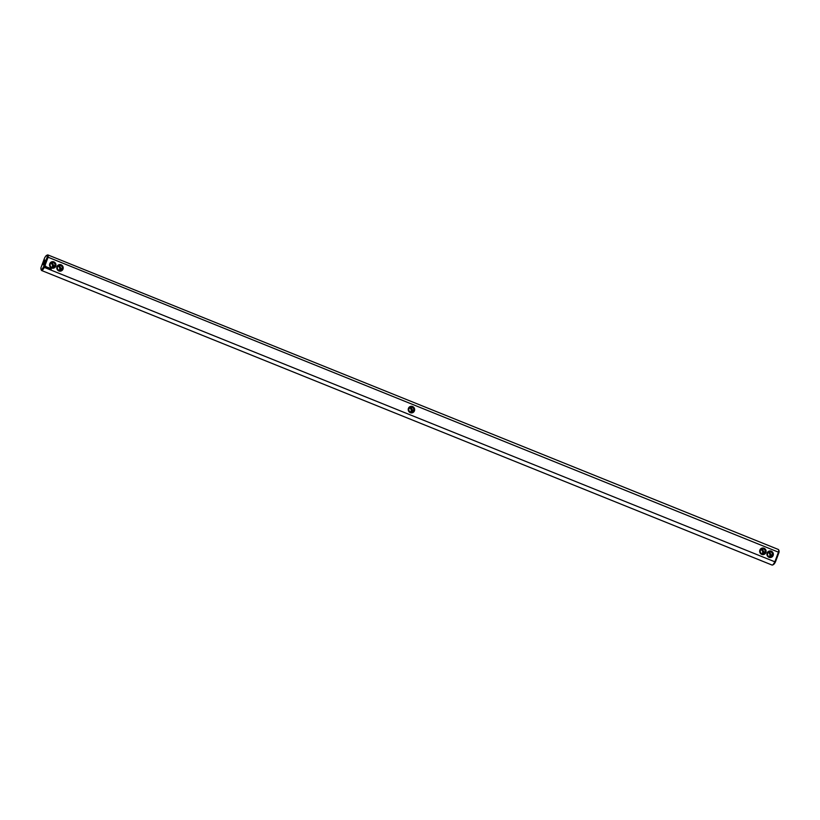 <?xml version="1.0" encoding="UTF-8"?>
<svg xmlns="http://www.w3.org/2000/svg" width="820" height="820" viewBox="0 0 820 820"><rect width="100%" height="100%" fill="white"/><g stroke="black" fill="none" stroke-linecap="round" stroke-linejoin="round"><path stroke-width="1.23" d="M410.574 412.081A2.542 2.47 74.5 0 0 409.426 407.919M411.025 412.173L411.742 411.097L410.881 407.642L409.887 407.509M47.56 254.958A8.405 1.589 112 0 1 47.898 254.928A8.405 1.589 112 0 1 48.093 257.224L47.119 257.265A7.636 1.435 112 0 0 46.607 255.379L47.56 254.958M778.61 549.749L779 550.712A7.636 1.435 -68 0 1 779 552.393L48.093 257.224L44.311 267.402L775.412 562.028A7.636 1.435 -68 0 1 773.393 564.621L772.44 565.041A8.405 1.589 -68 0 0 774.797 561.966L778.58 551.788A8.405 1.589 -68 0 0 778.61 549.749A8.405 1.589 -68 0 0 778.385 549.492L47.898 254.928M41 269.288A7.636 1.435 112 0 0 43.542 266.9L44.311 267.402A8.405 1.589 112 0 1 41.615 270.508A8.405 1.589 112 0 1 41.389 270.252L41 269.288A7.636 1.435 112 0 1 41 267.607L44.587 257.972A7.636 1.435 112 0 1 46.607 255.379M41.615 270.508L772.102 565.072A8.405 1.589 -68 0 0 772.44 565.041M59.132 270.354A2.542 2.47 74.5 0 0 57.974 266.203M51.885 267.433A2.542 2.47 74.5 0 0 50.727 263.281M762.026 553.797A2.542 2.47 74.5 0 0 760.868 549.646M769.273 556.718A2.542 2.47 74.5 0 0 768.114 552.567M60.065 270.457L61.449 269.052L59.429 265.916L60.301 269.38L59.573 270.457M410.092 407.396L411.281 407.776L412.901 410.779L411.517 412.183M761.339 549.236L762.323 549.359L761.534 549.113M767.12 553.028A3.311 3.218 74.5 0 0 770.656 557.508A3.311 3.218 74.5 0 0 772.635 552.188A3.311 3.218 74.5 0 0 767.12 553.028M759.873 550.097A3.311 3.218 74.5 0 0 763.41 554.586A3.311 3.218 74.5 0 0 765.388 549.267A3.311 3.218 74.5 0 0 759.873 550.097M412.583 406.525A3.311 3.218 74.5 0 0 408.432 408.38A3.311 3.218 74.5 0 0 410.297 412.675A3.311 3.218 74.5 0 0 414.459 410.82A3.311 3.218 74.5 0 0 412.583 406.525M51.137 269.032L51.178 269.575L51.137 269.032M49.62 268.089L49.436 268.714M50.194 268.314L49.959 268.96L49.825 268.181M49.436 268.007L48.851 268.519L49.067 267.884M48.872 267.781L48.318 267.597L48.626 268.427M47.816 267.361L47.581 268.007L48.134 267.566M47.201 267.197L47.201 267.853L47.201 267.197M46.637 266.982L46.586 267.607L47.047 267.197M45.694 266.244L45.09 266.869L46.156 267.299L45.91 266.285L46.135 267.299M63.007 269.093A3.311 3.218 74.5 0 0 59.481 264.614A3.311 3.218 74.5 0 0 57.502 269.934A3.311 3.218 74.5 0 0 63.007 269.093M55.76 266.172A3.311 3.218 74.5 0 0 52.234 261.693A3.311 3.218 74.5 0 0 50.256 267.012A3.311 3.218 74.5 0 0 55.76 266.172M779 552.393L775.412 562.028M43.542 266.9L47.119 257.265M44.936 260.073L43.111 264.798L44.936 260.073M58.64 265.68L59.429 265.916L58.445 265.793M51.393 262.759L52.183 262.994L51.199 262.871M52.818 267.535L54.202 266.131L52.183 262.994L53.054 266.459L52.326 267.535M762.467 553.889L763.184 552.813L762.323 549.359L764.342 552.495L762.959 553.9M769.713 556.811L770.431 555.734L769.57 552.28L771.589 555.417L770.205 556.821M768.586 552.157L769.57 552.28L768.781 552.034M412.152 407.284A2.542 2.47 74.5 0 0 408.79 409.508A2.542 2.47 74.5 0 0 411.947 412.101A2.542 2.47 74.5 0 0 412.152 407.284M62.146 268.868A2.542 2.47 74.5 0 0 59.142 265.475A2.542 2.47 74.5 0 0 57.441 268.591A2.542 2.47 74.5 0 0 62.146 268.868M760.396 550.435A2.542 2.47 74.5 0 0 763.399 553.818A2.542 2.47 74.5 0 0 765.101 550.702A2.542 2.47 74.5 0 0 760.396 550.435M767.643 553.356A2.542 2.47 74.5 0 0 770.646 556.739A2.542 2.47 74.5 0 0 772.348 553.623A2.542 2.47 74.5 0 0 767.643 553.356M51.168 269.565L51.117 269.042M47.252 267.832L47.447 267.289M46.904 267.648L46.689 267.053M54.899 265.946A2.542 2.47 74.5 0 0 51.896 262.554A2.542 2.47 74.5 0 0 50.194 265.67A2.542 2.47 74.5 0 0 54.899 265.946M45.797 267.166L45.684 266.561L45.684 267.197"/></g></svg>
